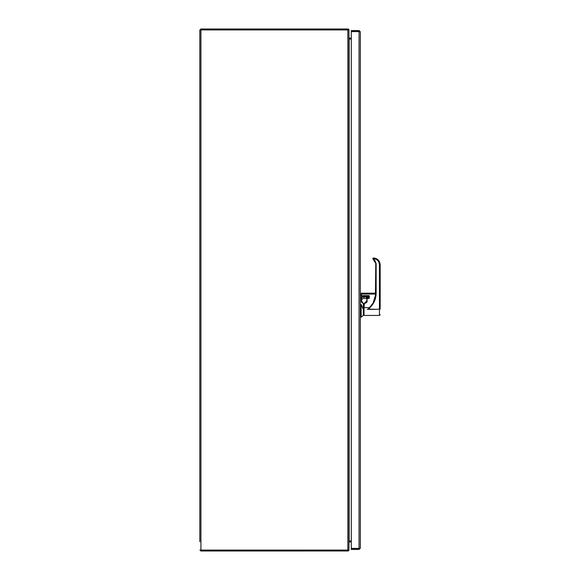 <?xml version="1.0" encoding="UTF-8"?>
<svg xmlns="http://www.w3.org/2000/svg" width="580" height="580" viewBox="0 0 580 580"><rect width="100%" height="100%" fill="white"/><g stroke="black" fill="none" stroke-linecap="round" stroke-linejoin="round"><path stroke-width="0.87" d="M199.817 541.676L199.817 29.921L199.817 541.676M199.817 550.079L200.934 550.079L200.934 29.921L199.817 29.921M200.934 29.921L347.848 29.921L347.848 550.079L348.964 550.079L348.964 29.921L347.848 29.921M347.848 550.079L200.934 550.079M348.964 376.152L348.964 363.725M351.291 540.959L348.964 540.959M348.964 39.041L351.291 39.041M357.019 31.61L355.656 31.552L357.019 31.595M349.733 541.822L351.291 541.829L348.964 542.017L348.964 549.884M361.144 317.159L363.298 315.447L363.298 309.329L361.144 304.442L361.144 317.159L360.361 317.159L360.361 548.136L360.361 31.864L360.361 295.633L368.931 295.619L369.416 296.155L369.17 297.91L366.821 298.468L366.821 300.911L364.378 303.355L366.821 300.897L366.821 298.019L366.821 300.904A2.443 2.443 -0 0 1 364.378 303.34L364.472 303.355M359.382 548.346L360.361 548.136L359.056 549.448L359.056 548.528L351.291 548.528L351.291 549.448L359.056 549.448M359.056 30.552L351.291 30.552L351.291 31.472L359.056 31.472L359.056 30.552L360.361 31.864L359.056 31.61L359.056 548.39L351.291 548.39L351.291 31.61L359.056 31.61M359.056 31.472L359.448 31.864M359.448 548.136L359.056 548.528M348.942 550.079A1.117 1.117 0 0 1 348.043 550.986L200.738 551L200.738 550.079M348.043 551L348.043 550.079M200.738 29.921L200.738 29L348.043 29L348.043 29.921M348.043 29.015A1.117 1.117 0 0 1 348.942 29.921M351.291 38.178L348.964 37.983L348.964 30.116M363.298 309.329L363.298 303.355L361.492 300.889L363.298 303.355A2.545 2.545 0 0 1 361.492 300.889L361.492 300.643M363.298 303.608L361.246 300.882L361.376 301.76M361.492 300.795L361.224 298.954L361.492 300.889L361.224 298.954L361.731 296.8L368.438 296.315L368.438 296.728L364.037 296.728L364.037 298.323C362.667 297.533 360.89 301.433 361.463 300.889M361.463 298.801L361.579 297.743L360.361 297.692L360.361 304.442L361.144 304.442M361.47 302.02L361.811 302.593M360.361 297.692L360.361 295.633M360.361 317.159L360.361 304.442M361.579 297.743L364.037 296.315M364.037 298.323L366.089 298.323L366.582 297.366L368.438 297.366L368.438 295.887M368.684 297.156L368.684 296.547L368.684 297.156M366.089 297.721L368.438 297.388L366.335 297.496L366.089 298.323M373.404 257.955L373.44 257.962C377.5 258.375 379.748 260.659 380.183 264.806C379.748 260.652 377.5 258.368 373.44 257.948L373.165 259.108L373.44 257.948L372.838 258.571M379.726 262.341L380.183 264.799L379.45 264.777L379.45 309.046L380.183 309.082L380.183 264.799L380.183 305.123M376.145 263.421L375.775 263.436L375.775 293.19L375.775 263.436C375.398 261.043 374.528 259.601 373.165 259.108L376.145 263.421L376.145 293.175C375.992 299.693 373.368 304.986 368.271 309.046L369.496 307.625L364.037 307.625L364.037 315.447L379.45 315.447L380.183 314.715M368.271 309.046L375.775 309.343L367.263 309.343M375.412 296.967L375.775 263.436L372.904 258.832L373.23 258.658C377 258.977 379.074 261.014 379.45 264.777M376.145 293.175L373.114 303.05L369.496 307.625M369.416 296.155L368.931 298.446L367.067 298.446L367.067 300.889C367.459 301.883 366.567 302.782 364.378 303.579L364.037 307.625M364.037 303.579L364.378 303.355A2.443 2.443 180 0 0 366.821 300.904A2.443 2.443 -0 0 1 364.378 303.34L364.378 303.579M367.067 298.446L367.067 297.779L367.067 298.446M369.416 297.888L367.067 298.019M368.931 295.873L361.34 295.873L368.931 295.887M375.76 294.038L361.101 294.06L361.101 295.64M361.101 294.894L361.34 293.828L361.34 295.64M364.037 314.418L363.298 314.418M368.931 298.446L369.17 296.177M349.153 39.041L349.153 540.959M361.935 297.119L360.361 296.8M375.775 309.343L379.45 309.046L379.45 315.447M367.067 300.889L366.821 300.911A2.443 2.443 180 0 1 364.378 303.355L366.821 300.897L364.378 303.355M375.767 293.828L361.34 293.828L361.34 293.183L375.775 293.19M368.931 297.794L367.067 297.779M368.438 295.633L368.684 296.547M372.969 258.187L372.86 258.709M364.037 304.246L363.298 304.246M366.821 298.019L369.17 297.525"/></g></svg>
